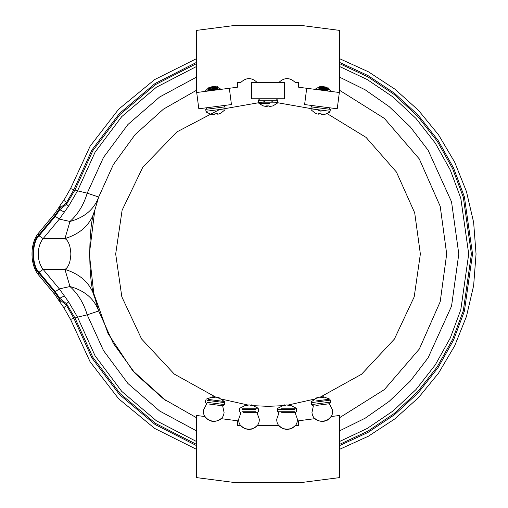 <?xml version="1.0" encoding="UTF-8"?>
<svg xmlns="http://www.w3.org/2000/svg" width="508" height="508" viewBox="0 0 508 508"><rect width="100%" height="100%" fill="white"/><g stroke="black" fill="none" stroke-linecap="round" stroke-linejoin="round"><path stroke-width="0.76" d="M196.482 430.86L159.633 410.997L127.946 383.515L103.486 350.558L87.205 314.833C83.769 303.263 78.029 293.834 69.977 286.531C84.576 290.519 94.145 298.666 98.685 310.972L94.78 297.694C88.087 283.21 88.113 224.676 94.78 210.306C90.761 224.238 80.816 233.661 64.948 238.595C68.434 240.621 70.409 245.758 70.86 254C70.415 262.236 68.44 267.367 64.948 269.405L69.977 286.531L59.334 288.9L68.593 301.841L77.54 317.157L87.205 314.833L98.685 310.972L113.335 343.402L135.172 373.469L163.462 398.869L196.482 417.716M165.659 400.431L132.544 370.478L108.083 333.623L93.796 293.567L89.357 254L94.78 210.306L98.685 197.028L87.205 193.167L77.54 190.843L68.593 206.159L59.334 219.1L43.142 238.595C39.999 242.57 38.379 247.701 38.278 254C38.379 260.299 39.999 265.43 43.142 269.405L64.948 269.405C80.816 274.339 90.761 283.762 94.78 297.694M339.56 417.716L384.372 389.592L419.297 349.066L440.207 301.695L446.691 254L440.207 206.305L419.297 158.934L384.372 118.408L339.56 90.284M196.482 90.284L163.462 109.131L135.172 134.531L113.335 164.598L98.685 197.028C94.145 209.334 84.576 217.481 69.977 221.469L64.948 238.595L43.142 238.595L39.072 235.82L55.264 216.319L59.334 219.1L69.977 221.469C78.029 214.166 83.769 204.737 87.205 193.167L103.486 157.442L127.946 124.485L159.633 97.003L196.482 77.14M64.37 200.768L66.504 202.597L59.785 208.382L54.915 215.627L38.722 235.121C31.039 242.087 31.039 265.913 38.722 272.879L54.915 292.373L59.785 299.618L66.504 305.403L64.37 307.232M55.264 216.319L59.785 209.728L66.504 204.241L74.987 189.992L92.901 150.597L120.123 114.408L155.486 84.601L196.482 63.627M196.482 444.373L155.486 423.399L120.123 393.592L92.901 357.403L74.987 318.008L66.504 303.759L59.785 298.272L55.264 291.681L39.072 272.18C31.667 265.474 31.667 242.526 39.072 235.82M38.722 235.121L38.71 232.88L54.908 213.385L54.915 215.627M60.617 206.115L59.385 206.705L59.785 209.728L64.281 212.046M54.915 292.373L54.908 294.615L59.385 301.295L60.617 301.885M64.281 295.954L59.785 298.272L59.385 301.295L63.843 307.683L70.555 319.43L90.126 361.829L118.656 398.793L154.718 428.46L196.482 449.339M39.072 272.18L43.142 269.405L59.334 288.9L55.264 291.681M196.482 62.401L155.118 83.471L119.424 113.481L91.954 149.949L73.889 189.674L66.504 202.597L66.504 204.241L68.593 206.159M68.593 301.841L66.504 303.759L66.504 305.403L73.889 318.326L91.954 358.051L119.424 394.519L155.118 424.529L196.482 445.599M196.704 92.507L198.806 108.782L231.445 104.553L229.337 88.278L196.482 92.532L196.482 30.397L235.115 25.4L300.933 25.4L339.56 30.397L339.56 92.532L306.711 88.278L304.603 104.553L337.236 108.782L339.344 92.507M315.017 89.357C320.999 85.077 326.339 85.769 331.038 91.427M278.994 82.359C284.378 77.349 289.763 77.349 295.148 82.359L298.66 82.359L298.66 87.236L306.711 88.278M229.337 88.278L237.388 87.236L237.388 82.359L240.9 82.359C246.285 77.349 251.67 77.349 257.054 82.359M205.01 91.427C209.709 85.769 215.049 85.077 221.031 89.357M215.703 111.106C203.93 112.63 203.93 112.63 215.703 111.106C227.47 109.582 227.47 109.582 215.703 111.106M214.446 86.481L209.169 87.579M208.591 87.808L215.157 86.544M211.157 89.745L208.813 89.522L216.732 87.662L217.767 86.868M216.757 87.624L208.864 89.694L207.842 90.735L218.008 88.551L216.459 89.548L211.449 90.595M214.573 90.189L216.954 89.376M208.896 87.878L212.674 87.713M210.934 88.036L208.617 88.024M209.118 89.592L212.896 89.427M217.754 86.62C218.116 86.868 207.232 88.563 207.588 88.811L217.786 86.836M208.642 87.986L207.588 88.811M214.547 88.436L217.976 88.335L207.81 90.519M214.325 86.722L215.722 86.633M216.497 86.804L212.592 87.071M217.621 88.487L212.814 88.786M208.845 89.554L207.62 89.021M208.413 90.989L207.842 90.735M211.15 114.37L206.572 112.287L205.969 111.29L225.158 108.807L224.904 106.864L223.285 105.613M205.969 111.29L205.721 109.347L224.904 106.864M220.764 113.125L218.738 113.989L220.936 113.1L224.828 109.925L225.158 108.807M211.322 114.344L213.5 114.662L211.322 114.344M218.738 113.989L217.488 114.167L217.329 113.563L214.751 113.9L214.757 114.522M217.945 114.192L218.637 114.021M217.449 114.116L217.329 113.563M284.48 98.768L284.48 82.359L251.568 82.359L251.568 98.768L284.48 98.768M263.087 105.899L258.82 103.245L269.583 103.245M266.243 106.496L266.3 105.899L266.243 106.496L265.932 105.899L268.497 105.899L269.367 106.591L272.885 105.899M268.497 105.899L267.551 105.899L267.138 106.496L267.189 105.899M265.76 106.509L267.138 106.496M263.55 105.899L263.112 105.899L263.55 105.899M266.236 106.509L263.112 105.899M269.811 106.509L272.936 105.899M320.345 111.106C308.578 109.582 308.578 109.582 320.345 111.106C332.111 112.63 332.111 112.63 320.345 111.106M325.399 86.97L320.021 86.69M319.405 86.766L326.072 87.217M321.393 89.294L319.183 88.481L327.311 88.697L328.517 88.189M327.343 88.665L319.189 88.665L317.932 89.408L328.32 89.878L326.568 90.449L321.456 90.189M324.58 90.595L327.089 90.411M319.684 86.912L323.374 87.713M321.615 87.579L319.373 86.982M319.462 88.621L323.151 89.427M326.815 90.449L323.126 89.643M328.568 87.954L318.179 87.478L328.543 88.163M319.411 86.951L318.179 87.478M324.999 88.887L328.346 89.662L317.957 89.192M325.222 87.179L326.6 87.446M327.304 87.808L323.456 87.071M327.958 89.726L323.234 88.786M319.208 88.519L318.154 87.694M318.421 89.795L317.932 89.408M315.112 113.1L311.22 109.925L310.89 108.807L330.079 111.29L330.327 109.347L329.076 107.721M310.89 108.807L311.144 106.864L330.327 109.347M324.726 114.344L322.548 114.662L324.898 114.37L329.47 112.287L330.079 111.29M318.929 106.407L319.361 106.464M315.284 113.125L317.31 113.989L315.284 113.125M322.548 114.662L321.291 114.522L321.297 113.9L318.713 113.563L318.56 114.167M321.729 114.662L322.44 114.668M321.272 114.459L321.297 113.9M235.115 482.6L196.482 477.603L196.482 415.468L205.01 416.573C209.709 422.231 215.049 422.923 221.031 418.643L237.388 420.764L237.388 425.64L240.9 425.64C246.285 430.651 251.67 430.651 257.054 425.64L278.994 425.64C284.378 430.651 289.763 430.651 295.148 425.64L298.66 425.64L298.66 420.764L315.017 418.643C320.999 422.923 326.339 422.231 331.038 416.573L339.56 415.468L339.56 477.603L300.933 482.6L235.115 482.6M318.345 420.751L318.922 420.961M311.969 412.509L313.404 405.797L311.969 412.509C313.112 425.767 334.689 422.974 332.423 409.861L329.33 403.739L325.31 404.26M332.423 409.861L329.33 403.739L315.925 405.473M282.023 428.155L282.569 428.435M276.758 419.163L279.044 412.693L276.758 419.163C276.193 432.46 297.948 432.46 297.383 419.163L295.104 412.693L292.208 412.693M297.383 419.163L295.104 412.693L281.584 412.693M292.106 428.155L292.557 427.895M243.929 428.155L244.475 428.435M238.665 419.163L240.944 412.693L238.665 419.163C238.1 432.46 259.855 432.46 259.29 419.163L257.004 412.693L254.953 412.693M259.29 419.163L257.004 412.693L242.995 412.693M254.013 428.155L254.464 427.895M207.689 419.456L208.197 419.805M224.079 412.509L222.644 405.797L224.079 412.509C222.929 425.767 201.359 422.974 203.625 409.861L206.718 403.739L203.625 409.861M217.691 420.751L218.167 420.548M209.245 404.063L222.644 405.797M323.215 396.716L329.914 399.148L316.382 400.901M322.84 397.389L322.815 396.792L323.863 397.256L321.602 397.554L319.78 397.085L316.941 398.158L315.697 398.316L317.43 397.491L317.5 397.853M322.701 396.977L320.351 397.091M322.815 396.792L323.317 396.729M322.688 396.704L322.72 397.408L322.694 396.71L323.234 396.723M317.576 397.815L318.027 397.313L317.43 397.491M289.636 404.889L296.272 408.216L281.318 408.216M289.731 405.568L289.776 404.971L291.059 405.568L289.027 405.568L286.906 404.87L284.169 405.568L282.543 405.568L284.163 404.971L284.201 405.549M289.973 405.568L286.563 404.952M289.458 405.568L289.547 404.87M284.27 405.517L284.594 404.87L284.163 404.971M251.371 405.486L251.435 404.863L258.178 408.216L242.291 408.216M248.209 429.489L248.571 429.463M250.85 429.298L251.212 429.273M249.822 429.482L249.441 429.463M251.784 405.568L251.822 404.971L253.327 405.568L251.543 405.568L249.149 404.87L246.653 405.568L244.761 405.568L246.177 404.971L246.221 405.568M249.009 404.87L246.412 405.568M251.39 405.492L251.447 404.87L251.822 404.971M246.571 405.568L246.501 404.87L246.177 404.971M220.123 405.473L221.094 405.6M218.237 397.358L224.384 401.51L208.083 399.396M211.944 421.361L212.388 421.392M214.122 421.488L214.573 421.513M218.453 398.043L218.561 397.485L220.104 398.285L218.51 398.075L216.084 397.059L213.697 397.453L211.665 397.192L212.998 396.761L212.973 397.358M216.154 397.154L212.681 397.326M218.034 397.796L218.116 397.326L218.497 397.453L218.008 397.783M218.561 397.485L218.389 397.999M213.271 396.691L213.246 397.396L212.998 396.761M339.56 63.627L367.697 76.733L394.037 94.374L417.512 116.11L437.229 141.18L452.584 168.573L463.302 197.206L471.392 254L463.302 310.794L452.584 339.427L437.229 366.82L417.512 391.89L394.037 413.626L367.697 431.267L339.56 444.373M339.56 441.496L367.176 428.479L392.989 411.023L415.982 389.579L435.28 364.896L450.304 337.947L460.788 309.81L468.706 254L460.788 198.19L450.304 170.053L435.28 143.104L415.982 118.421L392.989 96.977L367.176 79.521L339.56 66.504M74.987 318.008L77.54 317.157L95.091 355.822L121.729 391.376L156.337 420.732L196.482 441.496M339.56 445.599L367.925 432.46L394.481 414.731L418.16 392.875L438.061 367.646L453.555 340.055L464.375 311.22L472.542 254L464.375 196.78L453.555 167.945L438.061 140.354L418.16 115.126L394.481 93.269L367.925 75.54L339.56 62.401M71.336 319.17L73.889 318.326M196.482 66.504L156.337 87.268L121.729 116.624L95.091 152.178L77.54 190.843L74.987 189.992M339.56 430.86L365.227 418.16L389.128 401.415L410.337 381.057L428.104 357.784L451.536 306.165L458.8 254L451.536 201.835L428.104 150.216L410.337 126.943L389.128 106.585L365.227 89.84L339.56 77.14M264.541 101.702L219.494 109.595M219.38 109.633L176.898 131.921L142.811 167.227L122.111 210.21L115.684 254L121.825 296.812L141.599 339.001L174.327 374.117L215.494 396.996M221.831 399.167L247.872 405.003M251.206 405.409L252.692 405.568M254.286 405.721L268.021 406.343L281.762 405.721M283.356 405.568L284.416 405.454M288.328 404.978L314.217 399.167M320.313 397.085L361.563 374.237L394.373 339.109L414.204 296.869L420.364 254L414.699 212.852L396.45 172.06L366.02 137.363L327.146 113.602M321.094 111.201L316.668 109.633M316.554 109.595L271.837 101.708M38.722 272.879L38.71 275.12L54.908 294.615M71.336 188.83L73.889 189.674M258.489 100.222L277.698 100.222L276.25 98.768M258.489 102.178L277.698 102.178L277.698 100.222M266.51 106.591L266.548 105.899M266.681 106.591L266.719 105.899M267.1 106.509L267.151 105.899M329.578 402.241L311.588 404.571L313.207 405.822M329.324 400.304L311.334 402.628L311.588 404.571M322.015 396.894L322.11 397.485M321.913 396.888L322.009 397.497M321.145 396.907L321.189 397.345M320.942 396.932L320.973 397.262M322.809 397.396L322.783 396.78M294.621 411.245L277.4 411.245L278.848 412.693M294.621 409.283L277.4 409.283L277.4 411.245M289.681 405.568L289.731 404.952M284.645 405.359L284.632 404.863M255.619 411.245L241.948 411.245M255.619 409.283L241.948 409.283M251.397 405.498L251.454 404.87M251.72 405.568L251.765 404.952M246.234 404.952L246.278 405.568M224.384 401.51L224.46 404.571L207.328 402.355M224.714 402.628L207.575 400.412M213.049 396.748L213.017 397.364M339.56 58.661L368.402 71.793L394.906 89.154L418.471 110.338L438.55 134.849L454.666 162.135L466.452 191.548L473.64 222.409L476.053 254L473.64 285.591L466.452 316.452L454.666 345.865L438.55 373.151L418.471 397.662L394.906 418.846L368.402 436.207L339.56 449.339M38.71 232.88C29.762 243.084 29.762 264.916 38.71 275.12M54.908 213.385L59.385 206.705C60.7 204.667 59.588 205.708 63.843 200.317L70.555 188.57L90.126 146.171L118.656 109.207L154.718 79.54L196.482 58.661M205.721 109.347L206.972 107.721M217.951 88.309L216.751 87.808M218.173 90.024L216.973 89.516M258.82 103.245L258.35 100.222L259.798 98.768M272.961 105.899L277.228 103.245L277.698 102.178M311.144 106.864L312.763 105.613M328.327 89.637L327.292 88.843M328.105 91.345L327.069 90.551M329.914 399.148L330.772 402.088L329.521 403.714M328.46 419.36L327.425 420.154M317.525 397.453L311.664 401.51L311.334 402.628M296.272 408.216L296.742 411.245L295.294 412.693M292.233 428.123L291.808 428.371M284.505 404.889L277.87 408.216L277.4 409.283M289.509 404.863L289.446 405.568M258.178 408.216L258.648 411.245L257.2 412.693M246.59 405.568L246.52 404.863L239.776 408.216L239.3 411.245L240.754 412.693M224.46 404.571L222.841 405.822M213.125 396.697L206.127 399.148L205.276 402.088L206.527 403.714M218.103 397.32L218.002 397.777"/></g></svg>
